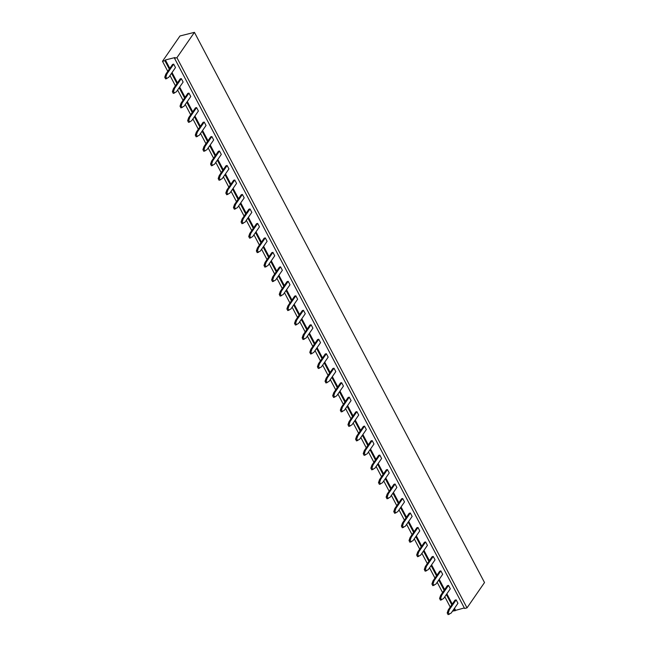 <?xml version="1.0" encoding="UTF-8"?>
<svg xmlns="http://www.w3.org/2000/svg" width="647" height="647" viewBox="0 0 647 647"><rect width="100%" height="100%" fill="white"/><g stroke="black" fill="none" stroke-linecap="round" stroke-linejoin="round"><path stroke-width="0.97" d="M167.783 71.332L162.486 61.287L179.987 35.965L194.432 32.35L484.514 582.543L467.013 607.873L464.603 608.471L174.52 58.279L176.922 57.68L194.432 32.35M464.328 607.945L452.439 611.237M450.231 607.048L444.812 596.76M442.597 592.571L437.178 582.284M434.962 578.094L429.543 567.807M427.327 563.61L421.909 553.322M419.701 549.133L414.274 538.846M412.066 534.657L406.639 524.369M404.432 520.172L399.005 509.893M396.797 505.695L391.37 495.408M389.162 491.219L383.736 480.931M381.528 476.742L376.101 466.455M373.893 462.257L368.475 451.97M366.259 447.781L360.84 437.493M358.624 433.304L353.205 423.017M350.989 418.827L345.571 408.54M343.363 404.343L337.936 394.055M335.728 389.866L330.302 379.579M328.094 375.389L322.667 365.102M320.459 360.913L315.032 350.625M312.825 346.428L307.398 336.141M305.19 331.951L299.763 321.664M297.555 317.475L292.137 307.188M289.921 302.99L284.502 292.711M282.286 288.513L276.867 278.226M274.651 274.037L269.233 263.75M267.025 259.56L261.598 249.273M259.39 245.076L253.964 234.788M251.756 230.599L246.329 220.312M244.121 216.122L238.694 205.835M236.487 201.646L231.06 191.358M228.852 187.161L223.425 176.874M221.217 172.684L215.799 162.397M213.583 158.208L208.164 147.92M205.948 143.723L200.53 133.444M198.314 129.246L192.895 118.959M190.687 114.77L185.26 104.482M183.052 100.293L177.626 90.006M175.418 85.808L169.991 75.521M162.486 61.287L164.896 60.689L165.389 59.961L175.022 57.551L174.52 58.279M454.978 610.881L453.992 609.005M451.776 604.816L446.357 594.528M444.141 590.331L438.723 580.044M436.507 575.854L431.088 565.567M428.88 561.378L423.453 551.09M421.246 546.901L415.819 536.614M413.611 532.416L408.184 522.129M405.976 517.94L400.55 507.652M398.342 503.463L392.915 493.176M390.707 488.978L385.28 478.699M383.073 474.502L377.654 464.214M375.438 460.025L370.019 449.738M367.803 445.548L362.385 435.261M360.169 431.064L354.75 420.776M352.542 416.587L347.115 406.3M344.908 402.111L339.481 391.823M337.273 387.634L331.846 377.347M329.638 373.149L324.212 362.862M322.004 358.673L316.577 348.385M314.369 344.196L308.942 333.909M306.735 329.719L301.308 319.432M299.1 315.235L293.681 304.947M291.465 300.758L286.047 290.471M283.831 286.281L278.412 275.994M276.196 271.797L270.778 261.517M268.57 257.32L263.143 247.033M260.935 242.843L255.508 232.556M253.3 228.367L247.874 218.079M245.666 213.882L240.239 203.595M238.031 199.405L232.605 189.118M230.397 184.929L224.97 174.641M222.762 170.452L217.343 160.165M215.127 155.967L209.709 145.68M207.493 141.491L202.074 131.204M199.858 127.014L194.44 116.727M192.232 112.538L186.805 102.25M184.597 98.053L179.17 87.766M176.963 83.576L171.536 73.289M169.328 69.1L164.896 60.689M176.922 57.68L467.013 607.873M455.48 610.153L454.485 608.277M452.277 604.088L446.851 593.8M444.643 589.611L439.224 579.324M437.008 575.134L431.589 564.847M429.373 560.65L423.955 550.362M421.739 546.173L416.32 535.886M414.112 531.697L408.686 521.409M406.478 517.22L401.051 506.933M398.843 502.735L393.416 492.448M391.209 488.259L385.782 477.971M383.574 473.782L378.147 463.495M375.939 459.297L370.513 449.018M368.305 444.821L362.886 434.533M360.67 430.344L355.252 420.057M353.036 415.867L347.617 405.58M345.401 401.383L339.982 391.095M337.774 386.906L332.348 376.619M330.14 372.429L324.713 362.142M322.505 357.953L317.079 347.665M314.871 343.468L309.444 333.181M307.236 328.991L301.809 318.704M299.601 314.515L294.175 304.227M291.967 300.038L286.548 289.751M284.332 285.553L278.914 275.266M276.698 271.077L271.279 260.79M269.063 256.6L263.644 246.313M261.437 242.115L256.01 231.836M253.802 227.639L248.375 217.352M246.167 213.162L240.741 202.875M238.533 198.686L233.106 188.398M230.898 184.201L225.471 173.914M223.264 169.724L217.837 159.437M215.629 155.248L210.21 144.96M207.994 140.771L202.576 130.484M200.36 126.286L194.941 115.999M192.725 111.81L187.306 101.522M185.099 97.333L179.672 87.046M177.464 82.848L172.037 72.569M169.829 68.372L165.389 59.961M288.198 281.324L290.002 284.745L283.249 294.514L280.159 296.116L279.261 294.409L280.305 291.385L287.058 281.615L288.198 281.324L281.445 291.093L280.394 294.118L281.299 295.833M280.563 266.847L282.367 270.268L275.614 280.038L272.524 281.639L271.627 279.925L272.678 276.9L279.423 267.13L280.563 266.847L273.81 276.617L272.759 279.641L273.665 281.356M265.294 237.894L267.098 241.315L260.345 251.076L257.255 252.678L256.358 250.971L257.409 247.947L264.162 238.177L265.294 237.894L258.541 247.664L257.498 250.688L258.396 252.395M272.929 252.37L274.732 255.791L267.979 265.561L264.89 267.162L263.992 265.448L265.044 262.423L271.789 252.653L272.929 252.37L266.176 262.14L265.124 265.165L266.03 266.871M242.39 194.456L244.194 197.877L237.449 207.647L234.36 209.24L233.454 207.533L234.505 204.509L241.258 194.739L242.39 194.456L235.645 204.226L234.594 207.25L235.492 208.957M250.025 208.932L251.829 212.353L245.076 222.123L241.994 223.725L241.088 222.01L242.14 218.985L248.893 209.216L250.025 208.932L243.28 218.702L242.229 221.727L243.126 223.441M257.66 223.409L259.463 226.83L252.71 236.6L249.629 238.201L248.723 236.495L249.774 233.462L256.527 223.7L257.66 223.409L250.907 233.179L249.863 236.204L250.761 237.918M234.764 179.979L236.559 183.392L229.814 193.162L226.725 194.763L225.819 193.057L226.871 190.032L233.624 180.262L234.764 179.979L228.011 189.741L226.96 192.774L227.857 194.48M173.687 64.142L175.491 67.563L168.738 77.333L165.656 78.934L164.75 77.228L165.802 74.195L172.555 64.433L173.687 64.142L166.942 73.912L165.891 76.936L166.789 78.651M181.322 78.627L183.125 82.048L176.372 91.809L173.291 93.411L172.385 91.704L173.436 88.679L180.19 78.91L181.322 78.627L174.569 88.396L173.525 91.421L174.423 93.128M188.956 93.103L190.76 96.524L184.007 106.294L180.917 107.895L180.02 106.181L181.071 103.156L187.824 93.386L188.956 93.103L182.203 102.873L181.16 105.898L182.058 107.604M211.86 136.541L213.664 139.962L206.911 149.732L203.821 151.325L202.923 149.619L203.967 146.594L210.72 136.824L211.86 136.541L205.107 146.311L204.056 149.336L204.962 151.042M204.226 122.065L206.029 125.478L199.276 135.247L196.187 136.849L195.289 135.142L196.34 132.117L203.085 122.348L204.226 122.065L197.472 131.826L196.421 134.859L197.327 136.566M196.591 107.58L198.394 111.001L191.641 120.771L188.552 122.372L187.654 120.657L188.706 117.633L195.451 107.863L196.591 107.58L189.838 117.35L188.787 120.374L189.692 122.089M227.129 165.495L228.933 168.916L222.18 178.685L219.09 180.287L218.185 178.58L219.236 175.547L225.989 165.778L227.129 165.495L220.376 175.264L219.325 178.289L220.231 180.003M219.495 151.018L221.298 154.439L214.545 164.209L211.456 165.81L210.558 164.095L211.601 161.071L218.354 151.301L219.495 151.018L212.742 160.788L211.69 163.812L212.596 165.527M372.171 440.591L373.974 444.012L367.221 453.782L364.132 455.383L363.234 453.676L364.277 450.644L371.03 440.882L372.171 440.591L365.418 450.361L364.366 453.385L365.272 455.1M364.536 426.114L366.339 429.535L359.586 439.305L356.497 440.906L355.599 439.192L356.643 436.167L363.396 426.397L364.536 426.114L357.783 435.884L356.732 438.909L357.637 440.623M341.632 382.676L343.436 386.097L336.683 395.867L333.593 397.468L332.695 395.762L333.747 392.729L340.5 382.967L341.632 382.676L334.879 392.446L333.836 395.471L334.734 397.185M349.267 397.161L351.07 400.582L344.317 410.344L341.228 411.945L340.33 410.238L341.381 407.214L348.126 397.444L349.267 397.161L342.514 406.923L341.462 409.955L342.368 411.662M356.901 411.638L358.705 415.059L351.952 424.828L348.862 426.43L347.965 424.715L349.016 421.69L355.761 411.921L356.901 411.638L350.148 421.407L349.097 424.432L350.003 426.138M303.467 310.285L305.271 313.706L298.518 323.476L295.428 325.077L294.522 323.363L295.574 320.338L302.327 310.568L303.467 310.285L296.714 320.055L295.663 323.079L296.569 324.786M311.102 324.762L312.905 328.183L306.152 337.952L303.063 339.554L302.157 337.839L303.208 334.814L309.962 325.045L311.102 324.762L304.349 334.531L303.297 337.556L304.195 339.271M326.363 353.723L328.166 357.144L321.422 366.914L318.332 368.507L317.426 366.8L318.478 363.776L325.231 354.006L326.363 353.723L319.618 363.493L318.567 366.517L319.464 368.224M318.728 339.246L320.532 342.659L313.787 352.429L310.697 354.03L309.792 352.324L310.843 349.299L317.596 339.529L318.728 339.246L311.983 349.008L310.932 352.041L311.83 353.747M333.998 368.2L335.801 371.621L329.048 381.39L325.967 382.992L325.061 381.277L326.112 378.252L332.865 368.483L333.998 368.2L327.245 377.969L326.201 380.994L327.099 382.709M295.833 295.808L297.636 299.229L290.883 308.999L287.794 310.592L286.896 308.886L287.939 305.861L294.692 296.091L295.833 295.808L289.08 305.578L288.028 308.603L288.934 310.309M425.605 541.943L427.408 545.364L420.655 555.134L417.566 556.735L416.668 555.021L417.719 551.996L424.464 542.226L425.605 541.943L418.852 551.713L417.8 554.738L418.706 556.452M417.97 527.467L419.774 530.888L413.021 540.657L409.931 542.259L409.033 540.544L410.085 537.52L416.838 527.75L417.97 527.467L411.217 537.236L410.174 540.261L411.071 541.968M410.335 512.99L412.139 516.411L405.386 526.181L402.305 527.774L401.399 526.068L402.45 523.043L409.203 513.273L410.335 512.99L403.582 522.76L402.539 525.785L403.437 527.491M387.44 469.552L389.243 472.973L382.49 482.743L379.401 484.344L378.495 482.63L379.546 479.605L386.299 469.835L387.44 469.552L380.687 479.322L379.635 482.347L380.533 484.053M395.066 484.029L396.87 487.45L390.125 497.219L387.035 498.821L386.13 497.106L387.181 494.082L393.934 484.312L395.066 484.029L388.321 493.798L387.27 496.823L388.168 498.538M402.701 498.513L404.504 501.926L397.759 511.696L394.67 513.297L393.764 511.591L394.816 508.566L401.569 498.797L402.701 498.513L395.956 508.275L394.905 511.308L395.802 513.014M379.805 455.076L381.609 458.497L374.856 468.258L371.766 469.859L370.86 468.153L371.912 465.128L378.665 455.359L379.805 455.076L373.052 464.845L372.001 467.87L372.907 469.576M433.239 556.428L435.043 559.841L428.29 569.611L425.2 571.212L424.303 569.506L425.354 566.481L432.099 556.711L433.239 556.428L426.486 566.19L425.435 569.223L426.341 570.929M456.143 599.858L457.947 603.279L451.194 613.049L448.104 614.65L447.198 612.944L448.25 609.911L455.003 600.149L456.143 599.858L449.39 609.628L448.339 612.652L449.244 614.367M448.508 585.381L450.312 588.802L443.559 598.572L440.47 600.173L439.572 598.459L440.615 595.434L447.368 585.664L448.508 585.381L441.755 595.151L440.704 598.176L441.61 599.89M440.874 570.905L442.677 574.326L435.924 584.095L432.835 585.689L431.937 583.982L432.98 580.957L439.734 571.188L440.874 570.905L434.121 580.674L433.069 583.699L433.975 585.406M281.445 291.093L280.305 291.385M280.394 294.118L279.261 294.409M273.81 276.617L272.678 276.9M272.759 279.641L271.627 279.925M258.541 247.664L257.409 247.947M257.498 250.688L256.358 250.971M266.176 262.14L265.044 262.423M265.124 265.165L263.992 265.448M235.645 204.226L234.505 204.509M234.594 207.25L233.454 207.533M243.28 218.702L242.14 218.985M242.229 221.727L241.088 222.01M250.907 233.179L249.774 233.462M249.863 236.204L248.723 236.495M228.011 189.741L226.871 190.032M226.96 192.774L225.819 193.057M166.942 73.912L165.802 74.195M165.891 76.936L164.75 77.228M174.569 88.396L173.436 88.679M173.525 91.421L172.385 91.704M182.203 102.873L181.071 103.156M181.16 105.898L180.02 106.181M205.107 146.311L203.967 146.594M204.056 149.336L202.923 149.619M197.472 131.826L196.34 132.117M196.421 134.859L195.289 135.142M189.838 117.35L188.706 117.633M188.787 120.374L187.654 120.657M220.376 175.264L219.236 175.547M219.325 178.289L218.185 178.58M212.742 160.788L211.601 161.071M211.69 163.812L210.558 164.095M365.418 450.361L364.277 450.644M364.366 453.385L363.234 453.676M357.783 435.884L356.643 436.167M356.732 438.909L355.599 439.192M334.879 392.446L333.747 392.729M333.836 395.471L332.695 395.762M342.514 406.923L341.381 407.214M341.462 409.955L340.33 410.238M350.148 421.407L349.016 421.69M349.097 424.432L347.965 424.715M296.714 320.055L295.574 320.338M295.663 323.079L294.522 323.363M304.349 334.531L303.208 334.814M303.297 337.556L302.157 337.839M319.618 363.493L318.478 363.776M318.567 366.517L317.426 366.8M311.983 349.008L310.843 349.299M310.932 352.041L309.792 352.324M327.245 377.969L326.112 378.252M326.201 380.994L325.061 381.277M289.08 305.578L287.939 305.861M288.028 308.603L286.896 308.886M418.852 551.713L417.719 551.996M417.8 554.738L416.668 555.021M411.217 537.236L410.085 537.52M410.174 540.261L409.033 540.544M403.582 522.76L402.45 523.043M402.539 525.785L401.399 526.068M380.687 479.322L379.546 479.605M379.635 482.347L378.495 482.63M388.321 493.798L387.181 494.082M387.27 496.823L386.13 497.106M395.956 508.275L394.816 508.566M394.905 511.308L393.764 511.591M373.052 464.845L371.912 465.128M372.001 467.87L370.86 468.153M426.486 566.19L425.354 566.481M425.435 569.223L424.303 569.506M449.39 609.628L448.25 609.911M448.339 612.652L447.198 612.944M441.755 595.151L440.615 595.434M440.704 598.176L439.572 598.459M434.121 580.674L432.98 580.957M433.069 583.699L431.937 583.982"/></g></svg>

